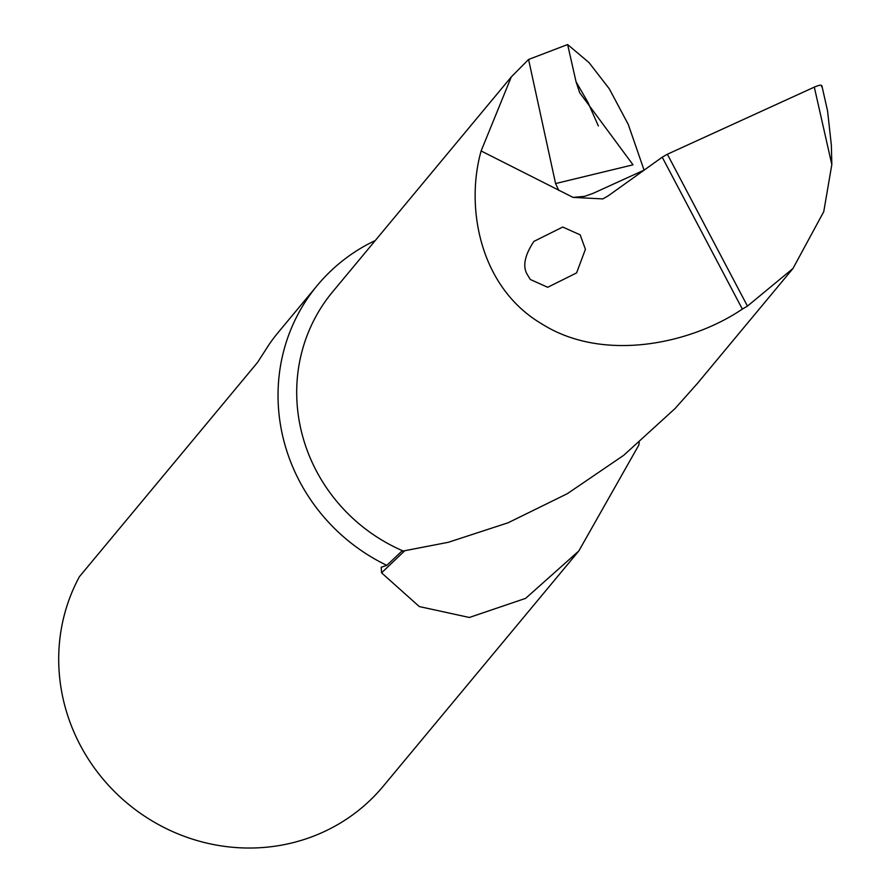 <?xml version="1.0" encoding="UTF-8"?>
<svg xmlns="http://www.w3.org/2000/svg" width="891" height="891" viewBox="0 0 891 891"><rect width="100%" height="100%" fill="white"/><g stroke="black" fill="none" stroke-linecap="round" stroke-linejoin="round"><path stroke-width="1.34" d="M644.082 170.125L628.266 124.428L609.277 88.777L588.984 62.559L567.623 44.55L528.575 59.474L555.583 183.557L633.022 164.824L579.673 92.697L576.043 81.738L587.815 102.142L598.362 125.976M821.87 85.725L827.561 110.896L831.359 145.188L831.826 164.568L823.752 211.679L792.979 268.492L697.408 383.442L675.1 408.501L623.733 455.301L567.367 493.67L508.126 522.772L448.307 542.296L401.641 551.317L386.828 565.362L381.225 567.244L381.56 572.835L419.293 606.559L469.357 617.474L525.645 598.351L578.805 550.983L638.78 445.144A185.428 176.652 39.7 0 0 639.259 442.526M792.979 268.492L747.46 306.103L742.337 309.088C691.249 343.815 603.708 362.76 542.285 324.19C479.436 287.537 465.258 207.013 481.118 150.958L511.289 76.927L528.575 59.474M530.29 279.473L526.915 273.905C522.572 265.841 524.899 255.015 533.876 241.405L562.767 227.038L580.175 234.856L585.409 249.302L576.588 272.913L547.698 287.281L530.29 279.473M742.337 309.088L662.225 157.195L608.286 195.786L602.873 198.905L573.047 197.39L481.118 150.958M567.623 44.55L576.043 81.738M644.26 170.047L593.016 193.392L584.496 196.365L573.047 197.39M558.768 190.407L555.583 183.557M404.759 550.738L381.56 572.835M375.3 240.503A185.428 176.652 39.7 0 0 317.341 285.376L278.204 332.443A185.428 176.652 39.7 0 0 269.483 343.904L257.544 362.425L79.399 576.711A185.428 176.652 39.7 0 0 167.497 829.198A185.428 176.652 39.7 0 0 383.186 786.285L578.805 550.983M317.341 285.376A185.428 176.652 39.7 0 0 386.828 565.362M831.826 164.568L814.307 87.118L667.359 154.243L747.46 306.103M814.307 87.118C820.021 84.701 822.449 84.578 821.569 86.75M662.225 157.195L667.359 154.243M511.289 76.927L332.644 291.814A169.535 161.505 39.7 0 0 403.122 550.972"/></g></svg>

